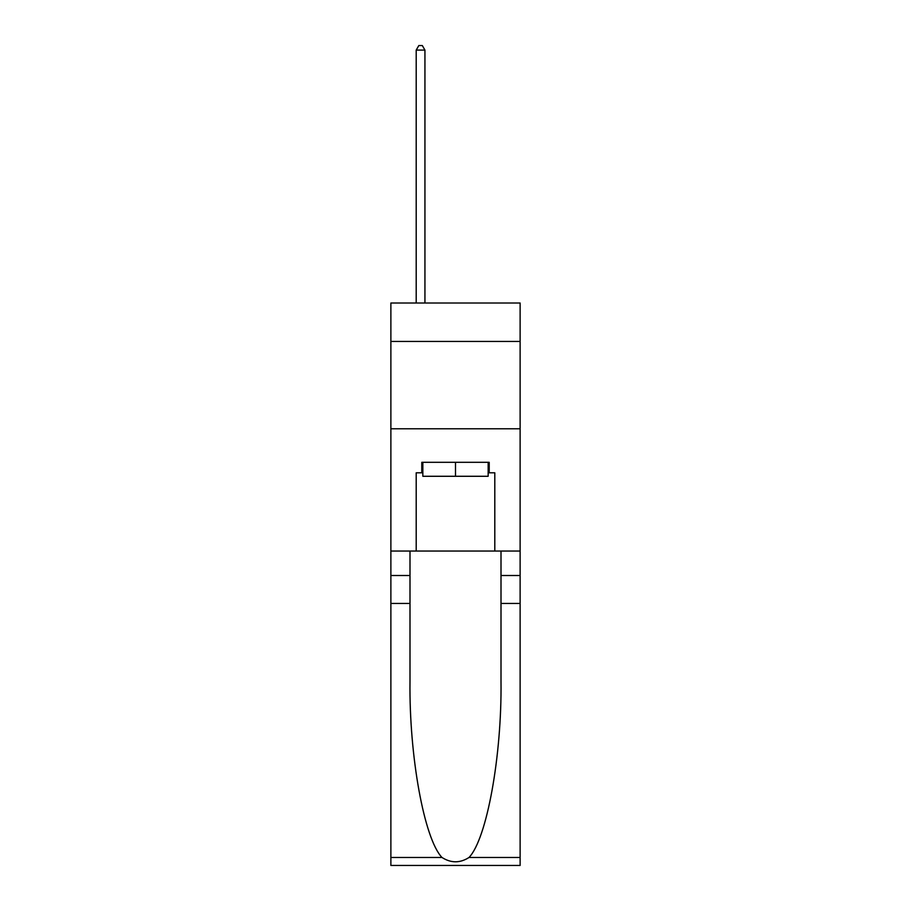 <?xml version="1.0" encoding="UTF-8"?>
<svg xmlns="http://www.w3.org/2000/svg" width="911" height="911" viewBox="0 0 911 911"><rect width="100%" height="100%" fill="white"/><g stroke="black" fill="none" stroke-linecap="round" stroke-linejoin="round"><path stroke-width="1.37" d="M520.124 341.443L520.124 303.01L390.876 303.01L390.876 341.443L520.124 341.443L520.124 551.041L494.798 551.041L494.798 472.798L489.207 472.798L489.207 462.31L421.793 462.31L421.793 472.798L422.841 472.798M390.876 603.446L409.996 603.446L409.996 681.337C409.073 755.788 424.173 838.963 441.983 857.479C450.991 863.229 459.998 863.229 469.017 857.479L520.124 857.479L520.124 865.45L390.876 865.45L390.876 341.443M488.159 462.31L488.159 476.282L422.841 476.282L422.841 462.31M455.5 462.31L455.5 476.282M469.017 857.479C486.827 838.963 501.927 755.788 501.004 681.337L501.004 551.041M501.004 603.446L520.124 603.446L520.124 551.041M409.996 551.041L409.996 603.446M520.124 857.479L520.124 603.446M390.876 551.041L416.202 551.041L416.202 472.798L421.793 472.798M390.876 428.774L520.124 428.774M416.202 551.041L494.798 551.041M488.159 472.798L489.207 472.798M424.936 303.01L424.936 50.094L416.202 50.094L416.202 303.01M416.202 50.094L418.821 45.55L422.317 45.55L424.936 50.094M501.004 575.501L520.124 575.501M409.996 575.501L390.876 575.501M390.876 857.479L441.983 857.479"/></g></svg>
